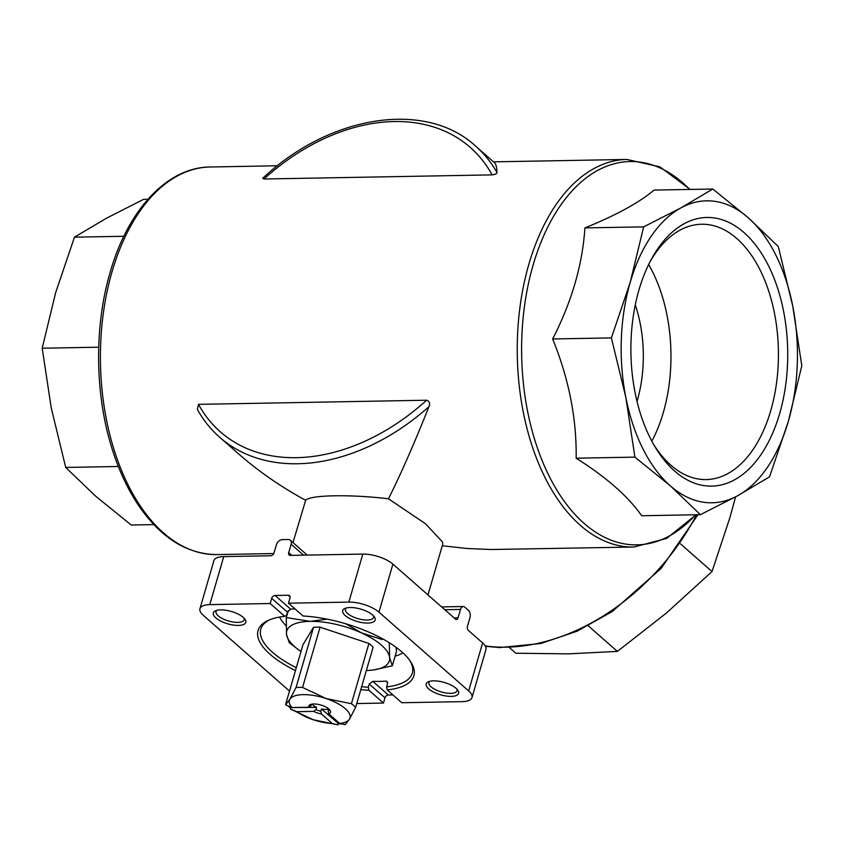 <?xml version="1.0" encoding="UTF-8"?>
<svg xmlns="http://www.w3.org/2000/svg" width="844" height="844" viewBox="0 0 844 844"><rect width="100%" height="100%" fill="white"/><g stroke="black" fill="none" stroke-linecap="round" stroke-linejoin="round"><path stroke-width="1.27" d="M311.636 704.191A9.316 3.555 16.2 0 0 311.246 704.824A9.316 3.555 16.2 0 0 311.214 705.468L308.946 707.23L291.971 707.536L285.588 704.824L285.789 703.896A40.797 15.551 -163.8 0 0 285.842 703.959M287.688 705.721A40.797 15.551 -163.8 0 0 289.998 707.599L316.595 707.346L315.941 709.614A9.316 3.555 16.2 0 0 320.804 711.239L321.469 708.971A9.316 3.555 -163.8 0 0 328.706 708.876M285.789 703.896L302.985 644.668L313.535 627.303A40.797 15.551 -163.8 0 1 320.066 627.187L368.923 643.476L351.421 703.717L326.122 698.558A31.555 12.027 16.2 0 1 349.49 719.088A31.555 12.027 16.2 0 1 339.71 723.456L328.759 713.834L328.126 711.102L328.759 708.918M321.469 708.971L338.845 723.888A40.797 15.551 -163.8 0 0 341.788 723.93M291.971 707.536A31.555 12.027 16.2 0 1 289.893 699.212L285.588 704.824M351.421 703.717A40.797 15.551 16.2 0 1 355.63 707.42L349.49 719.088L345.185 724.69L339.71 723.456M329.16 709.276A9.316 3.555 16.2 0 1 329.139 710.015A9.316 3.555 16.2 0 1 328.126 711.102M308.946 707.23A11.267 4.294 16.2 0 1 310.328 704.592A11.267 4.294 16.2 0 1 320.889 705.025A11.267 4.294 16.2 0 1 330.046 710.31A11.267 4.294 16.2 0 1 328.759 713.834M302.563 687.427A40.797 15.551 16.2 0 0 296.033 687.543L289.893 699.212A31.555 12.027 16.2 0 1 326.122 698.558L302.563 687.427L320.066 627.187M296.033 687.543L313.535 627.303M290.642 707.81L290.304 708.971L313.261 719.742L337.864 724.827L338.201 723.677M355.63 707.42L373.132 647.179A40.797 15.551 -163.8 0 0 368.923 643.476M356.759 703.548L383.471 703.063L368.891 690.265L368.279 687.216L369.218 684.009L372.795 681.34A78.882 30.078 -163.8 0 0 385.972 681.108L387.111 681.467L387.512 683.682L386.584 686.879L387.196 689.928L401.765 702.736L462.153 701.638A22.535 8.588 -163.8 0 0 471.996 697.555A22.535 8.588 -163.8 0 0 468.652 690.941L378.956 612.143A22.535 8.588 -163.8 0 0 348.857 602.099L288.469 603.196L303.049 615.993A81.14 30.933 16.2 0 1 410.511 661.506A81.14 30.933 16.2 0 1 387.196 689.928M383.471 703.063L384.98 697.861A3.154 2.258 131.3 0 1 388.356 695.013L392.893 694.939M295.453 670.6A81.14 30.933 16.2 0 1 268.55 620.256A81.14 30.933 16.2 0 1 284.744 616.331L270.175 603.523L271.684 598.322A3.154 2.258 131.3 0 1 275.06 595.474L288.237 595.242A3.154 2.258 131.3 0 1 289.503 595.664A3.154 2.258 131.3 0 1 289.977 597.995L288.469 603.196M284.744 616.331L286.517 615.381L287.445 612.174L290.621 609.146L275.06 595.474M294.957 608.893A78.882 30.078 -163.8 0 0 290.621 609.146M270.175 603.523L209.787 604.62A22.535 8.588 -163.8 0 0 199.944 608.703A22.535 8.588 -163.8 0 0 203.288 615.318L289.513 691.078M471.996 697.555L485.944 649.542A22.535 8.588 -163.8 0 0 482.61 642.917L468.346 630.384A3.154 1.846 -91 0 1 467.502 626.132L469.939 617.734A5.412 3.154 -91 0 0 468.504 610.444L464.727 607.121A5.412 3.154 -91 0 0 463.24 606.519A5.412 3.154 -91 0 0 460.507 609.442L458.06 617.84A3.154 1.846 -91 0 1 456.467 619.549A3.154 1.846 -91 0 1 455.591 619.19L392.914 564.119A22.535 8.588 -163.8 0 0 362.804 554.086L290.442 555.394A3.154 2.258 131.3 0 1 289.175 554.962A3.154 2.258 131.3 0 1 288.69 552.641L291.802 555.363M199.944 608.703L213.891 560.68A22.535 8.588 -163.8 0 1 223.734 556.597L270.681 555.753A3.154 2.258 131.3 0 0 274.057 552.904L276.494 544.496A5.412 3.882 131.3 0 1 282.286 539.622L288.142 539.516A5.412 3.882 131.3 0 1 290.315 540.244A5.412 3.882 131.3 0 1 291.138 544.232L288.69 552.641M368.891 690.265A81.14 30.933 16.2 0 1 360.81 689.59M243.272 617.397A16.901 6.446 16.2 0 1 245.077 619.39A16.901 6.446 16.2 0 1 227.743 623.832A16.901 6.446 16.2 0 1 215.494 610.792A16.901 6.446 16.2 0 1 243.272 617.397M372.668 615.054A16.901 6.446 16.2 0 1 374.472 617.038A16.901 6.446 16.2 0 1 357.139 621.49A16.901 6.446 16.2 0 1 344.89 608.45A16.901 6.446 16.2 0 1 372.668 615.054M456.119 688.366A16.901 6.446 16.2 0 1 457.923 690.36A16.901 6.446 16.2 0 1 440.6 694.802A16.901 6.446 16.2 0 1 428.351 681.773A16.901 6.446 16.2 0 1 456.119 688.366M427.982 594.925L442.667 544.391L442.583 542.091L425.545 523.776L388.472 498.804C350.482 494.183 309.98 494.901 305.655 500.302L292.984 542.597M635.279 304.853A101.417 59.185 -91 0 1 637.03 401.417M219.725 437.297C210.757 429.406 203.309 420.112 197.359 409.414L198.498 404.35L426.61 400.214C429.533 401.28 430.292 403.453 428.91 406.724A193.825 138.975 131.3 0 1 219.725 437.297L238.557 453.85C258.475 471.3 280.841 486.788 305.655 500.302M428.91 406.724C414.721 442.488 401.248 473.178 388.472 498.804M442.256 545.783L467.027 548.505L491.398 549.507L633.928 547.028L666.665 538.409L696.057 514.766M475.573 146.075L494.415 162.628C495.987 164.031 496.842 167.312 496.968 172.471C497.084 173.579 495.46 174.381 492.084 174.877L263.961 179.012L262.716 178.284C329.804 115.1 425.587 99.877 475.573 146.075A193.825 138.975 131.3 0 1 496.968 172.471M153.84 524.588L131.21 525L95.752 496.272L65.705 467.439L51.241 407.884L42.2 348.224L98.716 347.2M65.705 467.439L118.339 466.489M42.2 348.224L55.63 292.741L74.462 237.164L106.323 218.301L143.596 199.332L147.943 199.258M74.462 237.164L123.857 236.267M700.404 514.682L641.662 515.747C628.21 496.451 606.372 477.271 576.157 458.197C576.716 418.582 568.877 378.84 552.651 338.971C571.715 301.878 582.476 264.858 584.913 227.922C616.141 215.241 639.182 202.634 654.047 190.09L712.79 189.024L680.929 207.888A151.002 88.114 89 0 0 630.225 282.339A151.002 88.114 89 0 0 625.847 397.471A151.002 88.114 89 0 0 670.358 485.859A151.002 88.114 89 0 0 737.677 495.723A151.002 88.114 89 0 0 788.37 421.272A151.002 88.114 89 0 0 792.759 306.14A151.002 88.114 89 0 0 748.248 217.752A151.002 88.114 89 0 0 680.929 207.888L643.655 226.857L630.225 282.339L611.394 337.906L625.847 397.471L634.899 457.131L670.358 485.859L700.404 514.682L737.677 495.723L769.538 476.849L788.37 421.272L801.8 365.8L792.759 306.14L778.295 246.575L748.248 217.752L712.79 189.024M779.656 413.613A134.354 78.397 -91 0 1 654.67 446.244A134.354 78.397 -91 0 1 651.283 259.403A134.354 78.397 -91 0 1 753.449 242.333A134.354 78.397 -91 0 1 779.656 413.613M552.651 338.971L611.394 337.906M584.913 227.922L643.655 226.857M576.157 458.197L634.899 457.131M735.609 496.842L729.902 517.583L712.019 571.567L666.443 613.018L617.386 651.399L568.339 653.857L515.811 653.235L509.428 647.633M617.386 651.399L588.268 625.815M712.019 571.567L680.443 543.831M650.017 261.798A127.687 74.515 -91 0 1 701.575 224.23A127.687 74.515 -91 0 1 736.823 238.546A127.687 74.515 -91 0 1 770.751 410.648A127.687 74.515 -91 0 1 706.206 479.571A127.687 74.515 -91 0 1 653.309 443.902M648.635 264.562A127.687 74.515 -91 0 1 651.832 441.19M373.512 615.867A14.654 5.581 16.2 0 1 373.586 617.386A14.654 5.581 16.2 0 1 357.962 618.663A14.654 5.581 16.2 0 1 345.46 609.21A14.654 5.581 16.2 0 1 346.335 607.965M244.116 618.209A14.654 5.581 16.2 0 1 244.19 619.728A14.654 5.581 16.2 0 1 228.566 621.005A14.654 5.581 16.2 0 1 216.053 611.552A14.654 5.581 16.2 0 1 216.929 610.307M456.973 689.179A14.654 5.581 16.2 0 1 457.047 690.708A14.654 5.581 16.2 0 1 441.412 691.974A14.654 5.581 16.2 0 1 428.91 682.532A14.654 5.581 16.2 0 1 429.786 681.287M368.279 687.216A78.882 30.078 16.2 0 1 361.654 686.678M296.307 667.688A78.882 30.078 16.2 0 1 260.796 629.118A78.882 30.078 16.2 0 1 269.816 619.728M409.72 660.377A78.882 30.078 16.2 0 1 412.305 673.132A78.882 30.078 16.2 0 1 386.584 686.879M402.852 652.834A67.615 25.774 16.2 0 1 395.108 656.147M286.105 625.752A67.615 25.774 16.2 0 1 279.649 617.048M389.295 642.748L389.611 657.529L392.302 665.81L396.532 651.241L396.079 647.327M301.002 651.505A53.415 20.361 16.2 0 1 298.101 649.469L289.218 642.601L286.517 634.319L286.285 617.576L310.096 621.353L327.103 619.148M286.285 617.576L288.31 610.592M345.629 623.727L361.633 632.958L382.184 639.53M392.302 665.81L373.196 670.009M298.101 649.469A53.415 20.361 16.2 0 1 286.517 634.319A53.415 20.361 16.2 0 1 310.096 621.353A53.415 20.361 16.2 0 1 361.633 632.958A53.415 20.361 16.2 0 1 389.611 657.529A53.415 20.361 16.2 0 1 369.904 670.326A53.415 20.361 16.2 0 1 366.359 670.495M290.304 708.971L296.698 711.682L313.673 711.376L315.941 709.614M320.804 711.239L321.437 713.971L332.388 723.582A31.555 12.027 16.2 0 1 313.261 719.742A31.555 12.027 16.2 0 1 296.698 711.682M332.388 723.582L337.864 724.827M312.227 704.086A9.316 3.555 -163.8 0 0 316.595 707.346M311.214 705.468L311.563 704.255M321.437 713.971A11.267 4.294 16.2 0 1 313.673 711.376M384.98 697.861L369.218 684.009M287.445 612.174L271.684 598.322M388.356 695.013L372.795 681.34M290.093 596.866L288.237 595.242M387.628 682.553L385.972 681.108M362.804 554.086L348.857 602.099M223.734 556.597L209.787 604.62M493.54 161.858L626.902 159.442A193.825 113.107 89 0 0 528.914 264.067A193.825 113.107 89 0 0 633.928 547.028M217.098 554.582C186.777 554.297 160.413 537.639 138.005 504.596C128.045 489.604 119.827 472.313 113.349 452.7C94.918 397.714 93.673 328.031 110.121 272.433C127.813 209.977 167.207 167.239 210.072 166.996A193.825 113.107 89 0 0 112.083 271.61A193.825 113.107 89 0 0 217.098 554.582L273.794 553.548M696.606 514.756A193.825 138.975 131.3 0 1 485.226 645.924M689.738 189.446A191.704 111.872 89 0 0 533.134 264.984A191.704 111.872 89 0 0 559.73 494.668A191.704 111.872 89 0 0 695.625 514.766M426.61 400.214A189.32 135.747 131.3 0 1 198.498 404.35M263.961 179.012A189.32 135.747 131.3 0 1 492.084 174.877M482.61 642.917L468.652 690.941M392.914 564.119L378.956 612.143M460.507 609.442L444.82 609.727M458.06 617.84L454.135 617.913M291.138 544.232L303.566 555.152M210.072 166.996L277.444 165.772M690.16 189.436L659.934 166.869L626.902 159.442M485.437 646.293L499.585 647.591L540.782 643.508L577.085 631.217L612.364 611.446L661.137 568.402L697.956 514.724M463.24 606.519L441.612 606.91M290.315 540.244L307.205 555.088"/></g></svg>

